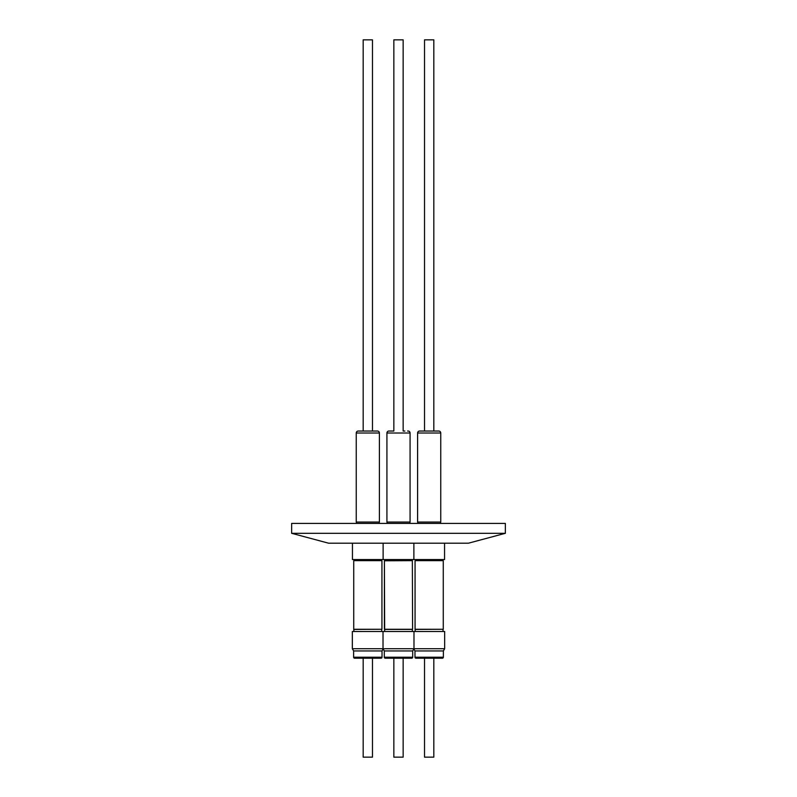 <?xml version="1.0" encoding="UTF-8"?>
<svg xmlns="http://www.w3.org/2000/svg" width="797" height="797" viewBox="0 0 797 797"><rect width="100%" height="100%" fill="white"/><g stroke="black" fill="none" stroke-linecap="round" stroke-linejoin="round"><path stroke-width="1.2" d="M398.5 533.303L505.358 533.303L505.358 523.41L291.642 523.41L291.642 533.303L398.5 533.303M291.642 533.303L328.573 543.195L468.427 543.195L505.358 533.303M387.073 523.41L387.073 522.055L387.073 523.41M440.602 523.41L440.602 522.055M417.748 523.41L417.748 522.055M409.927 523.41L409.927 522.055M379.252 523.41L379.252 522.055M356.398 523.41L356.398 522.055M352.443 543.195L352.443 559.564L444.557 559.564L444.557 543.195M407.576 431.038L408.094 431.038A1.983 1.983 0 0 1 410.076 433.01L410.076 522.055L386.924 522.055L386.924 433.01A1.983 1.983 0 0 1 388.906 431.038L393.848 431.038L393.848 39.85L403.152 39.85L403.152 431.038L404.876 431.038M438.768 431.038A1.983 1.983 0 0 1 440.751 433.01L440.751 522.055L417.598 522.055L417.598 433.01A1.983 1.983 0 0 1 419.571 431.038L424.522 431.038L424.522 39.85L433.817 39.85L433.817 431.038L438.768 431.038L419.571 431.038M386.924 522.055L386.924 433.01A1.983 1.983 0 0 1 388.906 431.038L393.31 431.038M377.429 431.038A1.983 1.983 0 0 1 379.402 433.01L379.402 522.055L356.249 522.055L356.249 433.01A1.983 1.983 0 0 1 358.232 431.038L363.183 431.038L363.183 39.85L372.478 39.85L372.478 431.038L377.429 431.038L358.232 431.038M353.978 559.564L353.978 560.64L381.683 560.64L381.683 559.564M384.652 560.64L384.652 559.564L384.652 560.64L412.348 560.64L412.348 559.564M415.317 559.564L415.317 560.64L443.022 560.64L443.022 559.564M353.978 560.64L381.683 560.64M412.348 560.64L384.403 560.789L384.403 629.261L412.597 629.261L412.348 560.64M415.317 560.64L443.022 560.64M353.978 631.503L353.729 629.261L381.932 629.261L381.932 560.789M353.729 629.261L353.729 560.789M415.317 631.503L415.068 629.261L443.271 629.261L443.271 560.789M415.068 629.261L415.068 560.789M412.348 631.503L412.348 629.401L384.652 629.401L384.652 631.503L384.403 560.789M353.978 629.401L381.932 629.261M415.317 629.401L443.271 629.261M381.683 631.503L381.683 629.401M443.022 631.503L443.022 629.401M352.344 648.718L444.656 648.718L444.656 631.503L352.344 631.503L352.344 648.718L353.629 650.94L382.022 650.94L383.168 648.967L384.303 650.94L412.697 650.94L413.832 648.967L414.978 650.94L443.371 650.94L444.656 648.718M383.018 631.503L383.018 648.718L384.303 650.94L384.303 657.226L412.697 657.226L412.697 650.94L413.982 648.718L413.982 631.503M353.629 650.94L353.629 657.226A0.986 0.986 0 0 0 354.625 658.212L381.036 658.212A0.986 0.986 0 0 0 382.022 657.226L382.022 650.94M414.978 650.94L414.978 657.226A0.986 0.986 0 0 0 415.964 658.212L442.375 658.212A0.986 0.986 0 0 0 443.371 657.226L443.371 650.94M384.303 650.94L384.303 657.226A0.986 0.986 0 0 0 385.29 658.212L393.848 658.212L393.848 757.15L403.152 757.15L403.152 658.212L411.71 658.212A0.986 0.986 0 0 0 412.697 657.226A0.986 0.986 0 0 1 411.71 658.212L385.29 658.212A0.986 0.986 0 0 1 384.303 657.226M363.183 658.212L363.183 757.15L372.478 757.15L372.478 658.212M424.522 658.212L424.522 757.15L433.817 757.15L433.817 658.212M434.365 431.038L423.974 431.038M373.026 431.038L362.635 431.038M440.751 433.01L417.598 433.01M410.076 433.01L386.924 433.01M379.402 433.01L356.249 433.01M353.629 657.226L382.022 657.226M414.978 657.226L443.371 657.226M413.882 559.564L413.882 543.195M383.118 559.564L383.118 543.195M393.848 431.038L393.848 39.85M393.848 757.15L393.848 658.212"/></g></svg>
